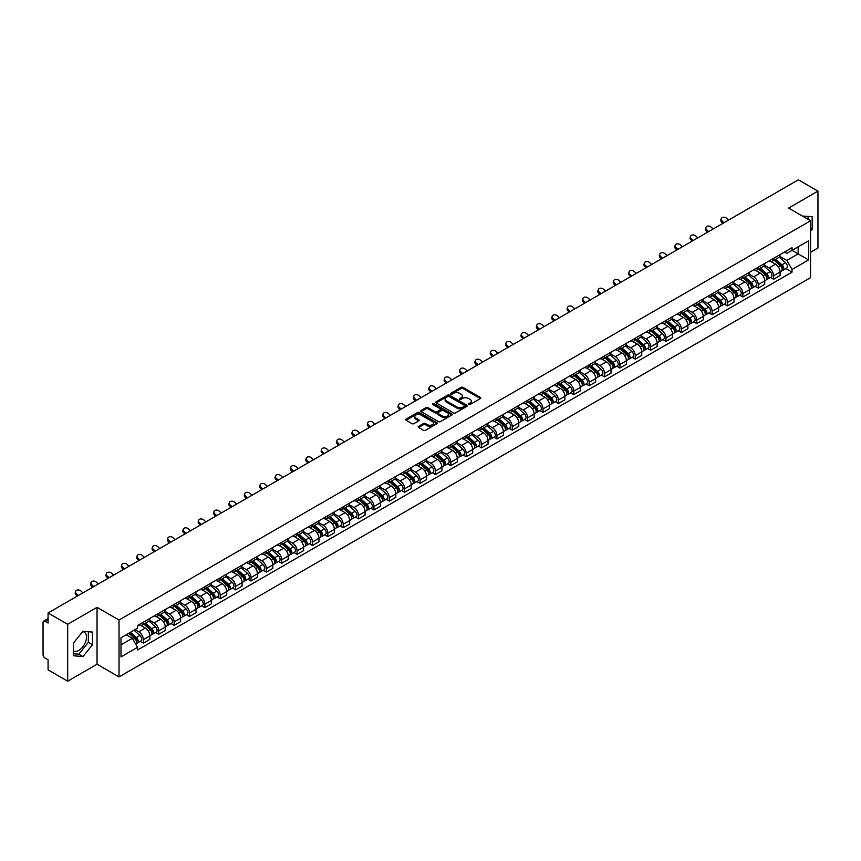 <?xml version="1.0" encoding="UTF-8"?>
<svg xmlns="http://www.w3.org/2000/svg" width="861" height="861" viewBox="0 0 861 861"><rect width="100%" height="100%" fill="white"/><g stroke="black" fill="none" stroke-linecap="round" stroke-linejoin="round"><path stroke-width="1.29" d="M468.761 404.487A0.958 0.549 0 0 0 470.117 404.487L480.395 398.557A1.367 0.786 0 0 0 480.793 397.997A1.367 0.786 0 0 0 480.395 397.438L462.981 387.385A1.367 0.786 0 0 0 461.044 387.385L450.766 393.316A0.958 0.549 0 0 0 452.122 394.101L453.456 393.337A4.38 2.529 0 0 1 459.645 393.337L461.098 394.177A4.38 2.529 0 0 1 462.379 395.963A4.38 2.529 0 0 1 461.098 397.75L459.763 398.514A0.958 0.549 0 0 0 461.119 399.3L462.454 398.525A4.38 2.529 0 0 1 468.642 398.525L470.095 399.364A4.38 2.529 0 0 1 471.376 401.151A4.38 2.529 0 0 1 470.095 402.937L468.761 403.712A0.958 0.549 0 0 0 468.761 404.487L468.761 403.712M802.484 216.111A10.87 6.275 -60 0 1 803.97 216.595A10.87 6.275 -60 0 1 805.132 217.639M82.645 631.63A10.87 6.275 -60 0 1 84.249 632.125A10.87 6.275 -60 0 1 85.917 640.832A10.87 6.275 -60 0 1 78.814 650.41A10.87 6.275 -60 0 1 73.454 650.981M418.586 426.367A1.367 0.786 0 0 0 418.188 426.927A1.367 0.786 0 0 0 418.586 427.486L423.472 430.306A1.367 0.786 0 0 0 425.409 430.306L436.818 423.709A1.367 0.786 0 0 0 437.216 423.149A1.367 0.786 0 0 0 436.818 422.6L419.404 412.548A1.367 0.786 0 0 0 417.477 412.548L406.058 419.135A1.367 0.786 0 0 0 405.66 419.694A1.367 0.786 0 0 0 406.058 420.254L411.956 423.655A1.367 0.786 0 0 0 413.893 423.655L418.78 420.835A1.367 0.786 0 0 0 419.178 420.276A1.367 0.786 0 0 0 418.78 419.716L415.852 418.026A3.659 2.109 0 0 1 414.787 416.541A3.659 2.109 0 0 1 417.036 414.582A3.659 2.109 0 0 1 421.029 415.045L432.491 421.664A3.659 2.109 0 0 1 433.557 423.149A3.659 2.109 0 0 1 431.307 425.108A3.659 2.109 0 0 1 427.314 424.645L425.409 423.547A1.367 0.786 0 0 0 423.472 423.547L418.586 426.367L418.586 427.486L423.472 424.677L423.472 423.547M119.022 620.028L97.045 607.339L67.685 624.3L48.076 612.978L798.341 179.809L817.95 191.131L788.59 208.082L810.556 220.771L119.022 620.028L119.022 676.918L810.556 277.662L810.556 220.771M453.553 412.936A1.367 0.786 0 0 0 455.491 412.936L466.899 406.349A1.367 0.786 0 0 0 467.297 405.789A1.367 0.786 0 0 0 466.899 405.23L449.485 395.177A1.367 0.786 0 0 0 447.559 395.177L436.14 401.764A1.367 0.786 0 0 0 435.741 402.324A1.367 0.786 0 0 0 436.14 402.883L453.553 412.936M433.191 404.692A0.958 0.549 0 0 1 434.159 404.831L451.842 415.034L440.445 421.621A1.367 0.786 0 0 1 438.507 421.621L421.104 411.569L421.104 410.449A1.367 0.786 0 0 0 420.695 411.009A1.367 0.786 0 0 0 421.104 411.569M421.104 410.449L425.991 407.63A1.367 0.786 0 0 1 427.917 407.63L434.977 411.709A1.367 0.786 0 0 0 436.914 411.709L440.154 409.836A1.367 0.786 0 0 0 440.552 409.276A1.367 0.786 0 0 0 440.154 408.717L432.803 404.476A0.958 0.549 0 0 1 434.159 403.691L451.864 413.915A1.367 0.786 0 0 1 452.262 414.475A1.367 0.786 0 0 1 451.864 415.034L451.864 413.915M67.685 624.3L67.685 681.191L48.076 669.869L48.076 659.795L45.02 658.03A2.787 1.614 -120 0 1 43.05 654.618L43.05 622.417A2.787 1.614 -120 0 1 43.631 621.147L48.076 618.575M810.556 252.295L817.95 248.022L817.95 191.131M67.685 681.191L97.045 664.229L119.022 676.918M48.076 612.978L48.076 623.041L45.02 621.276A2.787 1.614 -120 0 0 43.631 621.147M773.608 258.322A6.414 3.702 60 0 1 772.285 261.195L778.785 257.45A6.414 3.702 -120 0 0 780.109 254.565M764.374 265.22L769.077 267.932A6.414 3.702 60 0 1 773.608 275.789L780.109 272.033A6.414 3.702 -120 0 0 775.578 264.176L770.929 261.496M780.109 272.033L780.109 275.498L773.608 279.255L770.487 277.457M772.285 261.195A6.414 3.702 60 0 1 769.121 260.915M773.608 275.789L773.608 279.255M758.24 267.201A6.414 3.702 60 0 1 756.905 270.074L763.416 266.318A6.414 3.702 -120 0 0 764.74 263.444M755.119 286.336L758.24 288.134L764.74 284.378L764.74 280.912A6.414 3.702 -120 0 0 760.209 273.055L755.549 270.365M756.905 270.074A6.414 3.702 60 0 1 753.752 269.784M749.005 274.099L753.709 276.811A6.414 3.702 60 0 1 758.24 284.657L758.24 288.134M742.86 276.069A6.414 3.702 60 0 1 741.536 278.953L748.037 275.197A6.414 3.702 -120 0 0 749.371 272.313M739.75 295.205L742.86 297.013L749.371 293.257L749.371 289.78A6.414 3.702 -120 0 0 744.84 281.934L740.18 279.244M741.536 278.953A6.414 3.702 60 0 1 738.383 278.663M733.637 282.978L738.329 285.691A6.414 3.702 60 0 1 742.86 293.536L742.86 297.013M727.491 284.948A6.414 3.702 60 0 1 726.167 287.822L732.668 284.065A6.414 3.702 -120 0 0 733.992 281.192M724.37 304.084L727.491 305.881L733.992 302.125L733.992 298.659A6.414 3.702 -120 0 0 729.461 290.803L724.811 288.123M726.167 287.822A6.414 3.702 60 0 1 723.014 287.531M718.268 291.847L722.96 294.559A6.414 3.702 60 0 1 727.491 302.415L727.491 305.881M712.122 293.816A6.414 3.702 60 0 1 710.788 296.701L717.299 292.944A6.414 3.702 -120 0 0 718.623 290.071M709.001 312.952L712.122 314.76L718.623 311.004L718.623 307.528A6.414 3.702 -120 0 0 714.092 299.682L709.432 296.991M710.788 296.701A6.414 3.702 60 0 1 707.634 296.41M702.888 300.726L707.591 303.438A6.414 3.702 60 0 1 712.122 311.284L712.122 314.76M696.753 302.695A6.414 3.702 60 0 1 695.419 305.569L701.919 301.824A6.414 3.702 -120 0 0 703.254 298.939M693.632 321.831L696.753 323.628L703.254 319.872L703.254 316.407A6.414 3.702 -120 0 0 698.723 308.561L694.063 305.87M695.419 305.569A6.414 3.702 60 0 1 692.266 305.289M687.519 309.594L692.212 312.306A6.414 3.702 60 0 1 696.753 320.163L696.753 323.628M681.374 311.574A6.414 3.702 60 0 1 680.05 314.448L686.551 310.692A6.414 3.702 -120 0 0 687.885 307.818M678.264 330.71L681.374 332.507L687.885 328.751L687.885 325.286A6.414 3.702 -120 0 0 683.343 317.429L678.694 314.739M680.05 314.448A6.414 3.702 60 0 1 676.897 314.157M672.15 318.473L676.843 321.185A6.414 3.702 60 0 1 681.374 329.031L681.374 332.507M666.005 320.443A6.414 3.702 60 0 1 664.681 323.327L671.182 319.571A6.414 3.702 -120 0 0 672.506 316.687M662.884 339.578L666.005 341.386L672.506 337.63L672.506 334.154A6.414 3.702 -120 0 0 667.975 326.308L663.325 323.618M664.681 323.327A6.414 3.702 60 0 1 661.517 323.036M656.771 327.352L661.474 330.064A6.414 3.702 60 0 1 666.005 337.91L666.005 341.386M650.636 329.322A6.414 3.702 60 0 1 649.302 332.195L655.813 328.439A6.414 3.702 -120 0 0 657.137 325.566M647.515 348.457L650.636 350.255L657.137 346.499L657.137 343.033A6.414 3.702 -120 0 0 652.606 335.177L647.946 332.497M649.302 332.195A6.414 3.702 60 0 1 646.148 331.905M641.402 336.22L646.105 338.933A6.414 3.702 60 0 1 650.636 346.789L650.636 350.255M635.257 338.201A6.414 3.702 60 0 1 633.933 341.074L640.433 337.318A6.414 3.702 -120 0 0 641.768 334.445M632.146 357.337L635.257 359.134L641.768 355.378L641.768 351.901A6.414 3.702 -120 0 0 637.237 344.056L632.577 341.365M633.933 341.074A6.414 3.702 60 0 1 630.779 340.784M626.033 345.1L630.726 347.812A6.414 3.702 60 0 1 635.257 355.658L635.257 359.134M619.888 347.069A6.414 3.702 60 0 1 618.564 349.943L625.064 346.197A6.414 3.702 -120 0 0 626.388 343.313M616.767 366.205L619.888 368.002L626.388 364.257L626.388 360.781A6.414 3.702 -120 0 0 621.857 352.935L617.208 350.244M618.564 349.943A6.414 3.702 60 0 1 615.411 349.663M610.664 353.968L615.357 356.68A6.414 3.702 60 0 1 619.888 364.537L619.888 368.002M604.519 355.948A6.414 3.702 60 0 1 603.195 358.822L609.696 355.066A6.414 3.702 -120 0 0 611.019 352.192M601.398 375.084L604.519 376.881L611.019 373.125L611.019 369.66A6.414 3.702 -120 0 0 606.488 361.803L601.828 359.112M603.195 358.822A6.414 3.702 60 0 1 600.031 358.531M595.285 362.847L599.988 365.559A6.414 3.702 60 0 1 604.519 373.416L604.519 376.881M589.15 364.816A6.414 3.702 60 0 1 587.815 367.701L594.327 363.945A6.414 3.702 -120 0 0 595.651 361.06M586.029 383.952L589.15 385.76L595.651 382.004L595.651 378.528A6.414 3.702 -120 0 0 591.12 370.682L586.459 367.991M587.815 367.701A6.414 3.702 60 0 1 584.662 367.41M579.916 371.726L584.608 374.438A6.414 3.702 60 0 1 589.15 382.284L589.15 385.76M573.77 373.696A6.414 3.702 60 0 1 572.447 376.569L578.947 372.813A6.414 3.702 -120 0 0 580.282 369.939M570.66 392.831L573.77 394.629L580.282 390.872L580.282 387.407A6.414 3.702 -120 0 0 575.74 379.55L571.091 376.87M572.447 376.569A6.414 3.702 60 0 1 569.293 376.279M564.547 380.594L569.239 383.306A6.414 3.702 60 0 1 573.77 391.163L573.77 394.629M558.402 382.575A6.414 3.702 60 0 1 557.078 385.448L563.578 381.692A6.414 3.702 -120 0 0 564.902 378.818M555.28 401.71L558.402 403.508L564.902 399.752L564.902 396.286A6.414 3.702 -120 0 0 560.371 388.429L555.722 385.739M557.078 385.448A6.414 3.702 60 0 1 553.914 385.158M549.167 389.473L553.871 392.185A6.414 3.702 60 0 1 558.402 400.031L558.402 403.508M543.033 391.443A6.414 3.702 60 0 1 541.698 394.327L548.209 390.571A6.414 3.702 -120 0 0 549.533 387.687M539.912 410.579L543.033 412.376L549.533 408.631L549.533 405.154A6.414 3.702 -120 0 0 545.002 397.308L540.342 394.618M541.698 394.327A6.414 3.702 60 0 1 538.545 394.037M533.798 398.352L538.502 401.065A6.414 3.702 60 0 1 543.033 408.91L543.033 412.376M527.653 400.322A6.414 3.702 60 0 1 526.329 403.196L532.83 399.439A6.414 3.702 -120 0 0 534.164 396.566M524.543 419.458L527.653 421.255L534.164 417.499L534.164 414.033A6.414 3.702 -120 0 0 529.633 406.177L524.973 403.497M526.329 403.196A6.414 3.702 60 0 1 523.176 402.905M518.43 407.221L523.122 409.933A6.414 3.702 60 0 1 527.653 417.789L527.653 421.255M512.284 409.19A6.414 3.702 60 0 1 510.96 412.075L517.461 408.318A6.414 3.702 -120 0 0 518.785 405.445M509.163 428.326L512.284 430.134L518.785 426.378L518.785 422.902A6.414 3.702 -120 0 0 514.254 415.056L509.604 412.365M510.96 412.075A6.414 3.702 60 0 1 507.807 411.784M503.061 416.1L507.753 418.812A6.414 3.702 60 0 1 512.284 426.658L512.284 430.134M496.915 418.069A6.414 3.702 60 0 1 495.592 420.943L502.092 417.198A6.414 3.702 -120 0 0 503.416 414.313M493.794 437.205L496.915 439.002L503.416 435.246L503.416 431.781A6.414 3.702 -120 0 0 498.885 423.924L494.236 421.244M495.592 420.943A6.414 3.702 60 0 1 492.427 420.663M487.681 424.968L492.384 427.68A6.414 3.702 60 0 1 496.915 435.537L496.915 439.002M481.547 426.948A6.414 3.702 60 0 1 480.212 429.822L486.723 426.066A6.414 3.702 -120 0 0 488.047 423.192M478.425 446.084L481.547 447.881L488.047 444.125L488.047 440.66A6.414 3.702 -120 0 0 483.516 432.803L478.856 430.113M480.212 429.822A6.414 3.702 60 0 1 477.059 429.531M472.312 433.847L477.005 436.559A6.414 3.702 60 0 1 481.547 444.405L481.547 447.881M466.167 435.817A6.414 3.702 60 0 1 464.843 438.701L471.344 434.945A6.414 3.702 -120 0 0 472.678 432.061M463.057 454.952L466.167 456.75L472.678 453.004L472.678 449.528A6.414 3.702 -120 0 0 468.136 441.682L463.487 438.992M464.843 438.701A6.414 3.702 60 0 1 461.69 438.41M456.943 442.726L461.636 445.438A6.414 3.702 60 0 1 466.167 453.284L466.167 456.75M450.798 444.696A6.414 3.702 60 0 1 449.474 447.569L455.975 443.813A6.414 3.702 -120 0 0 457.299 440.94M447.677 463.831L450.798 465.629L457.299 461.873L457.299 458.407A6.414 3.702 -120 0 0 452.768 450.551L448.118 447.871M449.474 447.569A6.414 3.702 60 0 1 446.31 447.279M441.564 451.594L446.267 454.307A6.414 3.702 60 0 1 450.798 462.163L450.798 465.629M435.429 453.564A6.414 3.702 60 0 1 434.095 456.448L440.606 452.692A6.414 3.702 -120 0 0 441.93 449.819M432.308 472.7L435.429 474.508L441.93 470.752L441.93 467.275A6.414 3.702 -120 0 0 437.399 459.43L432.739 456.739M434.095 456.448A6.414 3.702 60 0 1 430.941 456.158M426.195 460.474L430.898 463.186A6.414 3.702 60 0 1 435.429 471.032L435.429 474.508M420.05 462.443A6.414 3.702 60 0 1 418.726 465.317L425.226 461.571A6.414 3.702 -120 0 0 426.561 458.687M416.939 481.579L420.06 483.376L426.561 479.62L426.561 476.155A6.414 3.702 -120 0 0 422.03 468.309L417.37 465.618M418.726 465.317A6.414 3.702 60 0 1 415.572 465.037M410.826 469.342L415.519 472.054A6.414 3.702 60 0 1 420.06 479.911L420.06 483.376M404.681 471.322A6.414 3.702 60 0 1 403.357 474.196L409.858 470.44A6.414 3.702 -120 0 0 411.181 467.566M401.56 490.458L404.681 492.255L411.181 488.499L411.181 485.034A6.414 3.702 -120 0 0 406.65 477.177L402.001 474.486M403.357 474.196A6.414 3.702 60 0 1 400.204 473.905M395.457 478.221L400.15 480.933A6.414 3.702 60 0 1 404.681 488.779L404.681 492.255M389.312 480.19A6.414 3.702 60 0 1 387.988 483.075L394.489 479.319A6.414 3.702 -120 0 0 395.812 476.434M386.191 499.326L389.312 501.134L395.812 497.378L395.812 493.902A6.414 3.702 -120 0 0 391.281 486.056L386.632 483.365M387.988 483.075A6.414 3.702 60 0 1 384.824 482.784M380.078 487.1L384.781 489.812A6.414 3.702 60 0 1 389.312 497.658L389.312 501.134M373.943 489.07A6.414 3.702 60 0 1 372.609 491.943L379.12 488.187A6.414 3.702 -120 0 0 380.444 485.313M370.822 508.205L373.943 510.003L380.444 506.246L380.444 502.781A6.414 3.702 -120 0 0 375.913 494.924L371.252 492.244M372.609 491.943A6.414 3.702 60 0 1 369.455 491.653M364.709 495.968L369.401 498.68A6.414 3.702 60 0 1 373.943 506.537L373.943 510.003M358.563 497.949A6.414 3.702 60 0 1 357.24 500.822L363.74 497.066A6.414 3.702 -120 0 0 365.075 494.192M355.453 517.074L358.563 518.882L365.075 515.126L365.075 511.649A6.414 3.702 -120 0 0 360.533 503.803L355.884 501.113M357.24 500.822A6.414 3.702 60 0 1 354.086 500.532M349.34 504.847L354.032 507.56A6.414 3.702 60 0 1 358.563 515.405L358.563 518.882M343.195 506.817A6.414 3.702 60 0 1 341.871 509.69L348.371 505.945A6.414 3.702 -120 0 0 349.695 503.061M340.073 525.953L343.195 527.75L349.695 523.994L349.695 520.528A6.414 3.702 -120 0 0 345.164 512.682L340.515 509.992M341.871 509.69A6.414 3.702 60 0 1 338.717 509.411M333.971 513.716L338.664 516.428A6.414 3.702 60 0 1 343.195 524.284L343.195 527.75M327.826 515.696A6.414 3.702 60 0 1 326.491 518.57L333.003 514.813A6.414 3.702 -120 0 0 334.326 511.94M324.705 534.832L327.826 536.629L334.326 532.873L334.326 529.407A6.414 3.702 -120 0 0 329.795 521.551L325.135 518.86M326.491 518.57A6.414 3.702 60 0 1 323.338 518.279M318.592 522.595L323.295 525.307A6.414 3.702 60 0 1 327.826 533.163L327.826 536.629M312.457 524.564A6.414 3.702 60 0 1 311.122 527.449L317.623 523.692A6.414 3.702 -120 0 0 318.957 520.808M309.336 543.7L312.457 545.508L318.957 541.752L318.957 538.276A6.414 3.702 -120 0 0 314.426 530.43L309.766 527.739M311.122 527.449A6.414 3.702 60 0 1 307.969 527.158M303.223 531.474L307.915 534.186A6.414 3.702 60 0 1 312.457 542.032L312.457 545.508M297.077 533.443A6.414 3.702 60 0 1 295.753 536.317L302.254 532.561A6.414 3.702 -120 0 0 303.589 529.687M293.967 552.579L297.077 554.376L303.589 550.62L303.589 547.155A6.414 3.702 -120 0 0 299.047 539.298L294.397 536.618M295.753 536.317A6.414 3.702 60 0 1 292.6 536.026M287.854 540.342L292.546 543.054A6.414 3.702 60 0 1 297.077 550.911L297.077 554.376M281.708 542.322A6.414 3.702 60 0 1 280.385 545.196L286.885 541.44A6.414 3.702 -120 0 0 288.209 538.566M278.587 561.458L281.708 563.255L288.209 559.499L288.209 556.023A6.414 3.702 -120 0 0 283.678 548.177L279.029 545.487M280.385 545.196A6.414 3.702 60 0 1 277.22 544.905M272.474 549.221L277.177 551.933A6.414 3.702 60 0 1 281.708 559.779L281.708 563.255M266.34 551.191A6.414 3.702 60 0 1 265.005 554.075L271.516 550.319A6.414 3.702 -120 0 0 272.84 547.435M263.218 570.326L266.34 572.124L272.84 568.378L272.84 564.902A6.414 3.702 -120 0 0 268.309 557.056L263.649 554.366M265.005 554.075A6.414 3.702 60 0 1 261.852 553.784M257.105 558.1L261.809 560.812A6.414 3.702 60 0 1 266.34 568.658L266.34 572.124M250.96 560.07A6.414 3.702 60 0 1 249.636 562.943L256.137 559.187A6.414 3.702 -120 0 0 257.471 556.314M247.85 579.205L250.96 581.003L257.471 577.247L257.471 573.781A6.414 3.702 -120 0 0 252.94 565.925L248.28 563.245M249.636 562.943A6.414 3.702 60 0 1 246.483 562.653M241.737 566.968L246.429 569.681A6.414 3.702 60 0 1 250.96 577.537L250.96 581.003M235.591 568.938A6.414 3.702 60 0 1 234.267 571.822L240.768 568.066A6.414 3.702 -120 0 0 242.092 565.193M232.47 588.074L235.591 589.882L242.092 586.126L242.092 582.649A6.414 3.702 -120 0 0 237.561 574.804L232.911 572.113M234.267 571.822A6.414 3.702 60 0 1 231.114 571.532M226.368 575.848L231.06 578.56A6.414 3.702 60 0 1 235.591 586.406L235.591 589.882M220.222 577.817A6.414 3.702 60 0 1 218.888 580.691L225.399 576.935A6.414 3.702 -120 0 0 226.723 574.061M217.101 596.953L220.222 598.75L226.723 594.994L226.723 591.529A6.414 3.702 -120 0 0 222.192 583.672L217.532 580.992M218.888 580.691A6.414 3.702 60 0 1 215.734 580.4M210.988 584.716L215.691 587.428A6.414 3.702 60 0 1 220.222 595.285L220.222 598.75M204.853 586.696A6.414 3.702 60 0 1 203.519 589.57L210.019 585.814A6.414 3.702 -120 0 0 211.354 582.94M201.732 605.832L204.853 607.629L211.354 603.873L211.354 600.408A6.414 3.702 -120 0 0 206.823 592.551L202.163 589.86M203.519 589.57A6.414 3.702 60 0 1 200.365 589.279M195.619 593.595L200.312 596.307A6.414 3.702 60 0 1 204.853 604.153L204.853 607.629M189.474 595.564A6.414 3.702 60 0 1 188.15 598.449L194.651 594.693A6.414 3.702 -120 0 0 195.985 591.808M186.363 614.7L189.474 616.498L195.985 612.752L195.985 609.276A6.414 3.702 -120 0 0 191.443 601.43L186.794 598.739M188.15 598.449A6.414 3.702 60 0 1 184.997 598.158M180.25 602.474L184.943 605.186A6.414 3.702 60 0 1 189.474 613.032L189.474 616.498M174.105 604.444A6.414 3.702 60 0 1 172.781 607.317L179.282 603.561A6.414 3.702 -120 0 0 180.606 600.687M170.984 623.579L174.105 625.377L180.606 621.62L180.606 618.155A6.414 3.702 -120 0 0 176.074 610.298L171.425 607.618M172.781 607.317A6.414 3.702 60 0 1 169.617 607.027M164.871 611.342L169.574 614.054A6.414 3.702 60 0 1 174.105 621.911L174.105 625.377M158.736 613.312A6.414 3.702 60 0 1 157.402 616.196L163.913 612.44A6.414 3.702 -120 0 0 165.237 609.566M155.615 632.448L158.736 634.256L165.237 630.5L165.237 627.023A6.414 3.702 -120 0 0 160.706 619.177L156.045 616.487M157.402 616.196A6.414 3.702 60 0 1 154.248 615.906M149.502 620.221L154.205 622.933A6.414 3.702 60 0 1 158.736 630.779L158.736 634.256M143.356 622.191A6.414 3.702 60 0 1 142.033 625.064L148.533 621.319A6.414 3.702 -120 0 0 149.868 618.435M140.246 641.327L143.356 643.124L149.868 639.368L149.868 635.902A6.414 3.702 -120 0 0 145.337 628.056L140.677 625.366M142.033 625.064A6.414 3.702 60 0 1 138.879 624.785M135.08 629.649L138.825 631.802A6.414 3.702 60 0 1 143.356 639.658L143.356 643.124M784.5 252.036L786.814 253.371L808.587 240.8L798.147 246.827L798.147 253.887L786.814 260.431L779.754 256.352M120.992 644.835L132.325 638.292L137.545 647.332L120.992 656.9L120.992 637.775L137.545 628.218L137.545 625.549L792.034 247.688L792.034 250.357L808.587 259.914L792.034 269.471L786.814 260.431M808.587 240.8L808.587 259.914M137.545 647.332L137.545 650.012L792.034 272.151L792.034 269.471M810.556 231.265L812.181 229.252L812.181 216.574L802.398 216.068M97.045 607.339L97.045 664.229M73.454 655.748L82.957 656.599L92.471 644.771L92.471 632.092L82.957 631.242L73.454 643.07L73.454 655.748M132.325 638.292L126.212 634.761M785.867 268.578L792.034 272.151M808.048 219.318L808.048 216.197M810.556 228.305L812.181 229.252M73.454 653.736L78.814 654.209L88.328 642.381L88.328 631.726M78.814 654.209L82.957 656.599M88.328 642.381L92.471 644.771M469.148 404.627L470.095 404.078A4.38 2.529 0 0 0 471.376 402.291L471.376 401.151M462.379 395.963L462.379 397.093A4.38 2.529 0 0 1 461.098 398.88L460.151 399.429M480.373 398.568L462.981 388.526A1.367 0.786 0 0 0 461.044 388.526L451.153 394.241M466.899 405.23L466.899 406.349L449.485 396.318A1.367 0.786 0 0 0 447.559 396.318L436.161 402.894L436.14 401.764M464.477 406.177A0.958 0.549 0 0 0 464.477 405.391L449.194 396.577A0.958 0.549 0 0 0 447.849 396.577L446.439 397.384A4.38 2.529 0 0 0 445.159 399.17A4.38 2.529 0 0 0 446.439 400.957L456.89 406.984A4.38 2.529 0 0 0 463.078 406.984L464.477 406.177L464.477 407.318A0.958 0.549 0 0 0 464.477 406.532M445.159 399.17L445.159 400.311A4.38 2.529 0 0 0 446.439 402.098L446.439 400.957M464.477 407.318L463.078 408.125A4.38 2.529 0 0 1 456.89 408.125L446.439 402.098M421.115 411.58L425.991 408.771L425.991 407.63M440.552 409.276L440.552 410.417A1.367 0.786 0 0 1 440.154 410.977L436.914 412.849A1.367 0.786 0 0 1 434.977 412.849L427.917 408.771A1.367 0.786 0 0 0 425.991 408.771M442.306 415.938A3.659 2.109 0 0 0 446.299 416.39A3.659 2.109 0 0 0 448.549 414.442A3.659 2.109 0 0 0 447.483 412.946L443.447 410.622A1.367 0.786 0 0 0 441.51 410.622L438.271 412.484A1.367 0.786 0 0 0 437.872 413.043A1.367 0.786 0 0 0 438.271 413.603L442.306 415.938L442.306 417.079A3.659 2.109 0 0 0 446.299 417.531A3.659 2.109 0 0 0 448.549 415.583L448.549 414.442M437.872 413.043L437.872 414.184A1.367 0.786 0 0 0 438.271 414.744L438.271 413.603M442.306 417.079L438.271 414.744M433.557 423.149L433.557 424.29A3.659 2.109 0 0 1 431.307 426.238A3.659 2.109 0 0 1 427.314 425.786L425.409 424.677A1.367 0.786 0 0 0 423.472 424.677M414.787 416.541L414.787 417.671A3.659 2.109 0 0 0 415.852 419.167L415.852 418.026M418.758 420.846L415.852 419.167M436.818 422.6L436.818 423.709L419.404 413.678A1.367 0.786 0 0 0 417.477 413.678L406.08 420.265L406.058 419.135M774.05 260.173L780.314 265.769A3.487 2.013 60 0 1 781.411 271.15L780.109 271.904M774.222 260.323L777.171 262.024M774.685 259.807L781.659 266.027A1.668 0.969 60 0 1 782.175 268.621A1.668 0.969 60 0 1 782.025 268.675M775.729 259.204L781.992 264.801A3.487 2.013 60 0 1 783.09 270.182A3.487 2.013 60 0 1 782.036 270.3M779.216 257.116L785.544 262.756A3.487 2.013 60 0 1 786.631 268.137L783.09 270.182M728.524 220.115L726.587 218.296A3.207 2.314 17.7 0 0 723.498 217.198A3.207 2.314 17.7 0 0 721.27 218.629A3.207 2.314 17.7 0 0 722.056 220.922L721.679 222.106A3.207 2.314 -162.3 0 1 720.883 219.824L721.27 218.629M723.993 222.73L722.056 220.922M721.679 222.106L722.971 223.322M758.681 269.052L764.945 274.637A3.487 2.013 60 0 1 766.042 280.029L764.74 280.783M758.842 269.202L761.791 270.903M759.316 268.686L766.279 274.907A1.668 0.969 60 0 1 766.807 277.49A1.668 0.969 60 0 1 766.656 277.554M760.36 268.083L766.624 273.669A3.487 2.013 60 0 1 767.711 279.061A3.487 2.013 60 0 1 766.656 279.168M763.847 265.984L770.164 271.624A3.487 2.013 60 0 1 771.262 277.016L767.711 279.061M743.312 277.931L749.576 283.517A3.487 2.013 60 0 1 750.663 288.898L749.371 289.651M743.473 278.071L746.422 279.771M743.936 277.565L750.91 283.786A1.668 0.969 60 0 1 751.438 286.369A1.668 0.969 60 0 1 751.287 286.422M744.98 276.962L751.244 282.548A3.487 2.013 60 0 1 752.342 287.94A3.487 2.013 60 0 1 751.287 288.048M748.478 274.863L754.796 280.503A3.487 2.013 60 0 1 755.893 285.884L752.342 287.94M713.156 228.994L711.218 227.175A3.207 2.314 17.7 0 0 708.119 226.077A3.207 2.314 17.7 0 0 705.902 227.508A3.207 2.314 17.7 0 0 706.687 229.79L706.3 230.985A3.207 2.314 -162.3 0 1 705.514 228.703L705.902 227.508M708.625 231.609L706.687 229.79M706.3 230.985L707.602 232.201M697.787 237.873L695.849 236.054A3.207 2.314 17.7 0 0 692.75 234.956A3.207 2.314 17.7 0 0 690.522 236.388A3.207 2.314 17.7 0 0 691.308 238.669L690.931 239.864A3.207 2.314 -162.3 0 1 690.145 237.571L690.522 236.388M693.256 240.488L691.308 238.669M690.931 239.864L692.233 241.08M727.932 286.799L734.196 292.385A3.487 2.013 60 0 1 735.294 297.777L733.992 298.53M728.105 286.95L731.054 288.65M728.567 286.433L735.542 292.654A1.668 0.969 60 0 1 736.069 295.237A1.668 0.969 60 0 1 735.907 295.301M729.611 285.83L735.875 291.427A3.487 2.013 60 0 1 736.973 296.808A3.487 2.013 60 0 1 735.918 296.927M733.109 283.732L739.427 289.371A3.487 2.013 60 0 1 740.514 294.763L736.973 296.808M712.564 295.678L718.827 301.264A3.487 2.013 60 0 1 719.925 306.656L718.623 307.399M712.736 295.829L715.685 297.529M713.199 295.312L720.162 301.533A1.668 0.969 60 0 1 720.689 304.116A1.668 0.969 60 0 1 720.539 304.181M714.243 294.71L720.506 300.295A3.487 2.013 60 0 1 721.593 305.687A3.487 2.013 60 0 1 720.549 305.795M717.73 292.611L724.047 298.25A3.487 2.013 60 0 1 725.145 303.632L721.593 305.687M697.195 304.546L703.459 310.143A3.487 2.013 60 0 1 704.546 315.524L703.254 316.278M697.356 304.697L700.305 306.398M697.83 304.181L704.793 310.401A1.668 0.969 60 0 1 705.32 312.995A1.668 0.969 60 0 1 705.17 313.049M698.874 303.589L705.137 309.174A3.487 2.013 60 0 1 706.224 314.556A3.487 2.013 60 0 1 705.17 314.674M702.361 301.49L708.678 307.129A3.487 2.013 60 0 1 709.776 312.511L706.224 314.556M682.418 246.741L680.47 244.922A3.207 2.314 17.7 0 0 677.381 243.824A3.207 2.314 17.7 0 0 675.153 245.256A3.207 2.314 17.7 0 0 675.939 247.537L675.562 248.732A3.207 2.314 -162.3 0 1 674.776 246.45L675.153 245.256M677.876 249.356L675.939 247.537M675.562 248.732L676.854 249.948M667.038 255.62L665.101 253.801A3.207 2.314 17.7 0 0 662.001 252.703A3.207 2.314 17.7 0 0 659.784 254.135A3.207 2.314 17.7 0 0 660.57 256.417L660.183 257.611A3.207 2.314 -162.3 0 1 659.397 255.33L659.784 254.135M662.507 258.235L660.57 256.417M660.183 257.611L661.485 258.827M651.669 264.488L649.732 262.67A3.207 2.314 17.7 0 0 646.633 261.572A3.207 2.314 17.7 0 0 644.405 263.003A3.207 2.314 17.7 0 0 645.201 265.296L644.814 266.479A3.207 2.314 -162.3 0 1 644.028 264.198L644.405 263.003M647.138 267.114L645.201 265.296M644.814 266.479L646.116 267.696M681.826 313.426L688.09 319.011A3.487 2.013 60 0 1 689.177 324.403L687.874 325.157M681.987 313.576L684.936 315.277M682.45 313.06L689.424 319.28A1.668 0.969 60 0 1 689.952 321.863A1.668 0.969 60 0 1 689.801 321.928M683.494 312.457L689.758 318.043A3.487 2.013 60 0 1 690.856 323.435A3.487 2.013 60 0 1 689.801 323.542M686.992 310.358L693.309 315.998A3.487 2.013 60 0 1 694.396 321.39L690.856 323.435M636.301 273.368L634.353 271.549A3.207 2.314 17.7 0 0 631.264 270.451A3.207 2.314 17.7 0 0 629.036 271.882A3.207 2.314 17.7 0 0 629.822 274.164L629.445 275.359A3.207 2.314 -162.3 0 1 628.659 273.077L629.036 271.882M631.77 275.983L629.822 274.164M629.445 275.359L630.747 276.575M666.446 322.305L672.71 327.89A3.487 2.013 60 0 1 673.808 333.272L672.506 334.025M666.618 322.445L669.567 324.156M667.081 321.939L674.055 328.159A1.668 0.969 60 0 1 674.572 330.742A1.668 0.969 60 0 1 674.421 330.796M668.125 321.336L674.389 326.922A3.487 2.013 60 0 1 675.487 332.314A3.487 2.013 60 0 1 674.432 332.421M671.612 319.237L677.941 324.877A3.487 2.013 60 0 1 679.028 330.258L675.487 332.314M620.932 282.247L618.984 280.428A3.207 2.314 17.7 0 0 615.895 279.33A3.207 2.314 17.7 0 0 613.667 280.761A3.207 2.314 17.7 0 0 614.453 283.043L614.076 284.238A3.207 2.314 -162.3 0 1 613.28 281.945L613.667 280.761M616.39 284.862L614.453 283.043M614.076 284.238L615.367 285.454M651.077 331.173L657.341 336.769A3.487 2.013 60 0 1 658.439 342.151L657.137 342.904M651.239 331.324L654.188 333.024M651.712 330.807L658.676 337.028A1.668 0.969 60 0 1 659.203 339.611A1.668 0.969 60 0 1 659.052 339.675M652.756 330.204L659.02 335.801A3.487 2.013 60 0 1 660.107 341.182A3.487 2.013 60 0 1 659.063 341.3M656.243 328.116L662.561 333.745A3.487 2.013 60 0 1 663.659 339.137L660.107 341.182M605.552 291.115L603.615 289.296A3.207 2.314 17.7 0 0 600.515 288.198A3.207 2.314 17.7 0 0 598.298 289.63A3.207 2.314 17.7 0 0 599.084 291.911L598.696 293.106A3.207 2.314 -162.3 0 1 597.911 290.824L598.298 289.63M601.021 293.73L599.084 291.911M598.696 293.106L599.999 294.322M635.709 340.052L641.972 345.638A3.487 2.013 60 0 1 643.059 351.03L641.768 351.772M635.87 340.203L638.819 341.903M636.333 339.686L643.307 345.907A1.668 0.969 60 0 1 643.834 348.49A1.668 0.969 60 0 1 643.684 348.554M637.377 339.083L643.641 344.669A3.487 2.013 60 0 1 644.738 350.061A3.487 2.013 60 0 1 643.684 350.169M640.875 336.985L647.192 342.624A3.487 2.013 60 0 1 648.29 348.016L644.738 350.061M590.183 299.994L588.246 298.175A3.207 2.314 17.7 0 0 585.146 297.077A3.207 2.314 17.7 0 0 582.919 298.509A3.207 2.314 17.7 0 0 583.704 300.79L583.327 301.985A3.207 2.314 -162.3 0 1 582.542 299.703L582.919 298.509M585.652 302.609L583.704 300.79M583.327 301.985L584.63 303.201M620.329 348.92L626.593 354.517A3.487 2.013 60 0 1 627.691 359.898L626.388 360.651M620.501 349.071L623.45 350.771M620.964 348.565L627.938 354.775A1.668 0.969 60 0 1 628.465 357.369A1.668 0.969 60 0 1 628.304 357.423M622.008 347.962L628.272 353.548A3.487 2.013 60 0 1 629.369 358.929A3.487 2.013 60 0 1 628.315 359.048M625.506 345.864L631.823 351.503A3.487 2.013 60 0 1 632.91 356.885L629.369 358.929M574.814 308.862L572.866 307.043A3.207 2.314 17.7 0 0 569.778 305.956A3.207 2.314 17.7 0 0 567.55 307.377A3.207 2.314 17.7 0 0 568.335 309.669L567.959 310.853A3.207 2.314 -162.3 0 1 567.173 308.572L567.55 307.377M570.283 311.488L568.335 309.669M567.959 310.853L569.25 312.069M604.96 357.799L611.224 363.385A3.487 2.013 60 0 1 612.322 368.777L611.019 369.53M605.132 357.95L608.081 359.65M605.595 357.433L612.569 363.654A1.668 0.969 60 0 1 613.086 366.237A1.668 0.969 60 0 1 612.935 366.302M606.639 356.831L612.903 362.427A3.487 2.013 60 0 1 613.99 367.808A3.487 2.013 60 0 1 612.946 367.916M610.126 354.732L616.444 360.372A3.487 2.013 60 0 1 617.541 365.764L613.99 367.808M559.435 317.741L557.497 315.922A3.207 2.314 17.7 0 0 554.398 314.825A3.207 2.314 17.7 0 0 552.181 316.256A3.207 2.314 17.7 0 0 552.966 318.538L552.579 319.732A3.207 2.314 -162.3 0 1 551.793 317.451L552.181 316.256M554.904 320.357L552.966 318.538M552.579 319.732L553.881 320.949M589.591 366.678L595.855 372.264A3.487 2.013 60 0 1 596.953 377.656L595.651 378.399M589.753 366.818L592.702 368.53M590.226 366.312L597.19 372.533A1.668 0.969 60 0 1 597.717 375.116A1.668 0.969 60 0 1 597.566 375.181M591.27 365.71L597.534 371.295A3.487 2.013 60 0 1 598.621 376.688A3.487 2.013 60 0 1 597.566 376.795M594.757 363.611L601.075 369.251A3.487 2.013 60 0 1 602.173 374.632L598.621 376.688M544.066 326.62L542.129 324.801A3.207 2.314 17.7 0 0 539.029 323.704A3.207 2.314 17.7 0 0 536.801 325.135A3.207 2.314 17.7 0 0 537.598 327.417L537.21 328.611A3.207 2.314 -162.3 0 1 536.425 326.319L536.801 325.135M539.535 329.236L537.598 327.417M537.21 328.611L538.512 329.828M574.222 375.547L580.486 381.143A3.487 2.013 60 0 1 581.573 386.524L580.271 387.278M574.384 375.697L577.333 377.398M574.847 375.181L581.821 381.401A1.668 0.969 60 0 1 582.348 383.995A1.668 0.969 60 0 1 582.197 384.049M575.891 374.578L582.154 380.175A3.487 2.013 60 0 1 583.252 385.556A3.487 2.013 60 0 1 582.197 385.674M579.388 372.49L585.706 378.119A3.487 2.013 60 0 1 586.793 383.511L583.252 385.556M528.697 335.489L526.749 333.67A3.207 2.314 17.7 0 0 523.66 332.572A3.207 2.314 17.7 0 0 521.432 334.003A3.207 2.314 17.7 0 0 522.218 336.285L521.841 337.48A3.207 2.314 -162.3 0 1 521.056 335.198L521.432 334.003M524.166 338.104L522.218 336.285M521.841 337.48L523.144 338.696M558.843 384.426L565.107 390.011A3.487 2.013 60 0 1 566.204 395.403L564.902 396.146M559.015 384.576L561.964 386.277M559.478 384.06L566.452 390.281A1.668 0.969 60 0 1 566.968 392.864A1.668 0.969 60 0 1 566.818 392.928M560.522 383.457L566.786 389.043A3.487 2.013 60 0 1 567.883 394.435A3.487 2.013 60 0 1 566.829 394.542M564.009 381.358L570.337 386.998A3.487 2.013 60 0 1 571.424 392.39L567.883 394.435M513.328 344.368L511.38 342.549A3.207 2.314 17.7 0 0 508.291 341.451A3.207 2.314 17.7 0 0 506.064 342.882A3.207 2.314 17.7 0 0 506.849 345.164L506.472 346.359A3.207 2.314 -162.3 0 1 505.687 344.077L506.064 342.882M508.786 346.983L506.849 345.164M506.472 346.359L507.764 347.575M543.474 393.294L549.738 398.891A3.487 2.013 60 0 1 550.836 404.272L549.533 405.025M543.635 393.445L546.584 395.145M544.109 392.939L551.072 399.149A1.668 0.969 60 0 1 551.6 401.743A1.668 0.969 60 0 1 551.449 401.796M545.153 392.336L551.417 397.922A3.487 2.013 60 0 1 552.504 403.303A3.487 2.013 60 0 1 551.46 403.422M548.64 390.237L554.958 395.877A3.487 2.013 60 0 1 556.055 401.258L552.504 403.303M497.949 353.236L496.011 351.428A3.207 2.314 17.7 0 0 492.912 350.33A3.207 2.314 17.7 0 0 490.695 351.751A3.207 2.314 17.7 0 0 491.48 354.043L491.093 355.227A3.207 2.314 -162.3 0 1 490.307 352.945L490.695 351.751M493.418 355.862L491.48 354.043M491.093 355.227L492.395 356.454M528.105 402.173L534.369 407.759A3.487 2.013 60 0 1 535.456 413.151L534.164 413.904M528.267 402.324L531.215 404.024M528.729 401.807L535.703 408.028A1.668 0.969 60 0 1 536.231 410.611A1.668 0.969 60 0 1 536.08 410.675M529.773 401.204L536.037 406.801A3.487 2.013 60 0 1 537.135 412.182A3.487 2.013 60 0 1 536.08 412.301M533.271 399.106L539.589 404.745A3.487 2.013 60 0 1 540.686 410.137L537.135 412.182M482.58 362.115L480.642 360.296A3.207 2.314 17.7 0 0 477.543 359.198A3.207 2.314 17.7 0 0 475.315 360.63A3.207 2.314 17.7 0 0 476.101 362.911L475.724 364.106A3.207 2.314 -162.3 0 1 474.938 361.824L475.315 360.63M478.049 364.73L476.101 362.911M475.724 364.106L477.026 365.322M512.725 411.052L518.989 416.638A3.487 2.013 60 0 1 520.087 422.03L518.785 422.773M512.898 411.192L515.847 412.903M513.36 410.686L520.335 416.907A1.668 0.969 60 0 1 520.862 419.49A1.668 0.969 60 0 1 520.701 419.555M514.404 410.084L520.668 415.669A3.487 2.013 60 0 1 521.766 421.061A3.487 2.013 60 0 1 520.711 421.169M517.902 407.985L524.22 413.624A3.487 2.013 60 0 1 525.307 419.006L521.766 421.061M467.211 370.994L465.263 369.175A3.207 2.314 17.7 0 0 462.174 368.077A3.207 2.314 17.7 0 0 459.946 369.509A3.207 2.314 17.7 0 0 460.732 371.791L460.355 372.985A3.207 2.314 -162.3 0 1 459.57 370.693L459.946 369.509M462.68 373.609L460.732 371.791M460.355 372.985L461.647 374.201M497.357 419.92L503.62 425.517A3.487 2.013 60 0 1 504.718 430.898L503.416 431.652M497.529 420.071L500.478 421.772M497.992 419.555L504.966 425.775A1.668 0.969 60 0 1 505.482 428.369A1.668 0.969 60 0 1 505.332 428.423M499.036 418.952L505.299 424.548A3.487 2.013 60 0 1 506.386 429.93A3.487 2.013 60 0 1 505.342 430.048M502.523 416.864L508.84 422.493A3.487 2.013 60 0 1 509.938 427.885L506.386 429.93M451.831 379.862L449.894 378.044A3.207 2.314 17.7 0 0 446.794 376.946A3.207 2.314 17.7 0 0 444.577 378.377A3.207 2.314 17.7 0 0 445.363 380.659L444.986 381.853A3.207 2.314 -162.3 0 1 444.19 379.572L444.577 378.377M447.3 382.478L445.363 380.659M444.986 381.853L446.278 383.07M481.988 428.8L488.252 434.385A3.487 2.013 60 0 1 489.349 439.777L488.047 440.531M482.149 428.95L485.098 430.651M482.623 428.434L489.586 434.654A1.668 0.969 60 0 1 490.113 437.237A1.668 0.969 60 0 1 489.963 437.302M483.667 427.831L489.931 433.417A3.487 2.013 60 0 1 491.018 438.809A3.487 2.013 60 0 1 489.963 438.916M487.154 425.732L493.471 431.372A3.487 2.013 60 0 1 494.569 436.764L491.018 438.809M436.462 388.741L434.525 386.923A3.207 2.314 17.7 0 0 431.426 385.825A3.207 2.314 17.7 0 0 429.208 387.256A3.207 2.314 17.7 0 0 429.994 389.538L429.607 390.733A3.207 2.314 -162.3 0 1 428.821 388.451L429.208 387.256M431.931 391.357L429.994 389.538M429.607 390.733L430.909 391.949M466.619 437.679L472.883 443.264A3.487 2.013 60 0 1 473.97 448.646L472.667 449.399M466.78 437.818L469.729 439.519M467.243 437.313L474.217 443.533A1.668 0.969 60 0 1 474.745 446.116A1.668 0.969 60 0 1 474.594 446.17M468.287 436.71L474.551 442.296A3.487 2.013 60 0 1 475.649 447.688A3.487 2.013 60 0 1 474.594 447.795M471.785 434.611L478.103 440.251A3.487 2.013 60 0 1 479.2 445.632L475.649 447.688M421.094 397.621L419.146 395.802A3.207 2.314 17.7 0 0 416.057 394.704A3.207 2.314 17.7 0 0 413.829 396.135A3.207 2.314 17.7 0 0 414.615 398.417L414.238 399.612A3.207 2.314 -162.3 0 1 413.452 397.319L413.829 396.135M416.563 400.236L414.615 398.417M414.238 399.612L415.54 400.828M451.239 446.547L457.503 452.133A3.487 2.013 60 0 1 458.601 457.525L457.299 458.278M451.412 446.698L454.36 448.398M451.874 446.181L458.848 452.402A1.668 0.969 60 0 1 459.365 454.985A1.668 0.969 60 0 1 459.214 455.049M452.918 445.578L459.182 451.175A3.487 2.013 60 0 1 460.28 456.556A3.487 2.013 60 0 1 459.225 456.674M456.416 443.48L462.734 449.119A3.487 2.013 60 0 1 463.821 454.511L460.28 456.556M405.725 406.489L403.777 404.67A3.207 2.314 17.7 0 0 400.688 403.572A3.207 2.314 17.7 0 0 398.46 405.004A3.207 2.314 17.7 0 0 399.246 407.285L398.869 408.48A3.207 2.314 -162.3 0 1 398.083 406.198L398.46 405.004M401.183 409.104L399.246 407.285M398.869 408.48L400.161 409.696M435.87 455.426L442.134 461.012A3.487 2.013 60 0 1 443.232 466.404L441.93 467.146M436.032 455.577L438.981 457.277M436.505 455.06L443.469 461.281A1.668 0.969 60 0 1 443.996 463.864A1.668 0.969 60 0 1 443.845 463.928M437.549 454.457L443.813 460.043A3.487 2.013 60 0 1 444.9 465.435A3.487 2.013 60 0 1 443.856 465.543M441.036 452.359L447.354 457.998A3.487 2.013 60 0 1 448.452 463.379L444.9 465.435M390.345 415.368L388.408 413.549A3.207 2.314 17.7 0 0 385.308 412.451A3.207 2.314 17.7 0 0 383.091 413.883A3.207 2.314 17.7 0 0 383.877 416.164L383.489 417.359A3.207 2.314 -162.3 0 1 382.704 415.077L383.091 413.883M385.814 417.983L383.877 416.164M383.489 417.359L384.792 418.575M420.502 464.294L426.765 469.891A3.487 2.013 60 0 1 427.852 475.272L426.561 476.025M420.663 464.445L423.612 466.145M421.137 463.928L428.1 470.149A1.668 0.969 60 0 1 428.627 472.743A1.668 0.969 60 0 1 428.477 472.797M422.17 463.336L428.434 468.922A3.487 2.013 60 0 1 429.531 474.303A3.487 2.013 60 0 1 428.477 474.422M425.668 461.238L431.985 466.877A3.487 2.013 60 0 1 433.083 472.258L429.531 474.303M374.976 424.236L373.039 422.417A3.207 2.314 17.7 0 0 369.939 421.32A3.207 2.314 17.7 0 0 367.712 422.751A3.207 2.314 17.7 0 0 368.497 425.043L368.121 426.227A3.207 2.314 -162.3 0 1 367.335 423.946L367.712 422.751M370.445 426.862L368.497 425.043M368.121 426.227L369.423 427.443M405.133 473.173L411.397 478.759A3.487 2.013 60 0 1 412.484 484.151L411.181 484.904M405.294 473.324L408.243 475.024M405.757 472.807L412.731 479.028A1.668 0.969 60 0 1 413.258 481.611A1.668 0.969 60 0 1 413.097 481.676M406.801 472.205L413.065 477.79A3.487 2.013 60 0 1 414.163 483.182A3.487 2.013 60 0 1 413.108 483.29M410.299 470.106L416.616 475.746A3.487 2.013 60 0 1 417.703 481.138L414.163 483.182M359.607 433.115L357.659 431.296A3.207 2.314 17.7 0 0 354.571 430.199A3.207 2.314 17.7 0 0 352.343 431.63A3.207 2.314 17.7 0 0 353.128 433.912L352.752 435.106A3.207 2.314 -162.3 0 1 351.966 432.825L352.343 431.63M355.076 435.731L353.128 433.912M352.752 435.106L354.054 436.323M389.753 482.052L396.017 487.638A3.487 2.013 60 0 1 397.115 493.019L395.812 493.773M389.925 482.192L392.874 483.904M390.388 481.686L397.362 487.907A1.668 0.969 60 0 1 397.879 490.49A1.668 0.969 60 0 1 397.728 490.544M391.432 481.084L397.696 486.669A3.487 2.013 60 0 1 398.794 492.061A3.487 2.013 60 0 1 397.739 492.169M394.919 478.985L401.237 484.625A3.487 2.013 60 0 1 402.335 490.006L398.794 492.061M344.228 441.994L342.291 440.175A3.207 2.314 17.7 0 0 339.202 439.078A3.207 2.314 17.7 0 0 336.974 440.509A3.207 2.314 17.7 0 0 337.76 442.791L337.383 443.985A3.207 2.314 -162.3 0 1 336.586 441.693L336.974 440.509M339.697 444.61L337.76 442.791M337.383 443.985L338.674 445.202M374.384 490.921L380.648 496.517A3.487 2.013 60 0 1 381.746 501.898L380.444 502.652M374.546 491.071L377.495 492.772M375.019 490.555L381.983 496.775A1.668 0.969 60 0 1 382.51 499.358A1.668 0.969 60 0 1 382.359 499.423M376.063 489.952L382.327 495.549A3.487 2.013 60 0 1 383.414 500.93A3.487 2.013 60 0 1 382.359 501.048M379.55 487.864L385.868 493.493A3.487 2.013 60 0 1 386.966 498.885L383.414 500.93M328.859 450.863L326.922 449.044A3.207 2.314 17.7 0 0 323.822 447.946A3.207 2.314 17.7 0 0 321.605 449.377A3.207 2.314 17.7 0 0 322.391 451.659L322.003 452.854A3.207 2.314 -162.3 0 1 321.218 450.572L321.605 449.377M324.328 453.478L322.391 451.659M322.003 452.854L323.305 454.07M359.015 499.8L365.279 505.385A3.487 2.013 60 0 1 366.366 510.777L365.075 511.52M359.177 499.95L362.126 501.651M359.64 499.434L366.614 505.655A1.668 0.969 60 0 1 367.141 508.238A1.668 0.969 60 0 1 366.99 508.302M360.684 498.831L366.947 504.417A3.487 2.013 60 0 1 368.045 509.809A3.487 2.013 60 0 1 366.99 509.916M364.181 496.732L370.499 502.372A3.487 2.013 60 0 1 371.597 507.764L368.045 509.809M313.49 459.742L311.553 457.923A3.207 2.314 17.7 0 0 308.453 456.825A3.207 2.314 17.7 0 0 306.225 458.256A3.207 2.314 17.7 0 0 307.011 460.538L306.634 461.733A3.207 2.314 -162.3 0 1 305.849 459.451L306.225 458.256M308.959 462.357L307.011 460.538M306.634 461.733L307.937 462.949M343.636 508.668L349.9 514.265A3.487 2.013 60 0 1 350.997 519.646L349.695 520.399M343.808 508.819L346.757 510.519M344.271 508.313L351.245 514.523A1.668 0.969 60 0 1 351.772 517.117A1.668 0.969 60 0 1 351.611 517.17M345.315 507.71L351.579 513.296A3.487 2.013 60 0 1 352.676 518.677A3.487 2.013 60 0 1 351.622 518.796M348.813 505.611L355.13 511.251A3.487 2.013 60 0 1 356.217 516.632L352.676 518.677M298.121 468.61L296.173 466.791A3.207 2.314 17.7 0 0 293.084 465.704A3.207 2.314 17.7 0 0 290.857 467.125A3.207 2.314 17.7 0 0 291.642 469.417L291.266 470.601A3.207 2.314 -162.3 0 1 290.48 468.319L290.857 467.125M293.579 471.236L291.642 469.417M291.266 470.601L292.557 471.817M328.267 517.547L334.531 523.133A3.487 2.013 60 0 1 335.629 528.525L334.326 529.278M328.439 517.698L331.377 519.398M328.902 517.181L335.865 523.402A1.668 0.969 60 0 1 336.393 525.985A1.668 0.969 60 0 1 336.242 526.049M329.946 516.578L336.21 522.175A3.487 2.013 60 0 1 337.297 527.556A3.487 2.013 60 0 1 336.253 527.664M333.433 514.48L339.751 520.119A3.487 2.013 60 0 1 340.848 525.511L337.297 527.556M282.742 477.489L280.804 475.67A3.207 2.314 17.7 0 0 277.705 474.572A3.207 2.314 17.7 0 0 275.488 476.004A3.207 2.314 17.7 0 0 276.273 478.285L275.886 479.48A3.207 2.314 -162.3 0 1 275.1 477.198L275.488 476.004M278.211 480.104L276.273 478.285M275.886 479.48L277.188 480.696M312.898 526.426L319.162 532.012A3.487 2.013 60 0 1 320.249 537.404L318.957 538.147M313.06 526.566L316.009 528.277M313.533 526.06L320.496 532.281A1.668 0.969 60 0 1 321.024 534.864A1.668 0.969 60 0 1 320.873 534.929M314.566 525.458L320.83 531.043A3.487 2.013 60 0 1 321.928 536.435A3.487 2.013 60 0 1 320.873 536.543M318.064 523.359L324.382 528.998A3.487 2.013 60 0 1 325.48 534.38L321.928 536.435M267.373 486.368L265.436 484.549A3.207 2.314 17.7 0 0 262.336 483.451A3.207 2.314 17.7 0 0 260.108 484.883A3.207 2.314 17.7 0 0 260.905 487.165L260.517 488.359A3.207 2.314 -162.3 0 1 259.731 486.067L260.108 484.883M262.842 488.983L260.905 487.165M260.517 488.359L261.819 489.575M297.529 535.294L303.793 540.891A3.487 2.013 60 0 1 304.88 546.272L303.578 547.026M297.691 535.445L300.64 537.146M298.154 534.929L305.128 541.149A1.668 0.969 60 0 1 305.655 543.732A1.668 0.969 60 0 1 305.494 543.797M299.197 534.326L305.461 539.922A3.487 2.013 60 0 1 306.559 545.304A3.487 2.013 60 0 1 305.504 545.422M302.695 532.238L309.013 537.867A3.487 2.013 60 0 1 310.1 543.259L306.559 545.304M252.004 495.236L250.056 493.418A3.207 2.314 17.7 0 0 246.967 492.32A3.207 2.314 17.7 0 0 244.739 493.751A3.207 2.314 17.7 0 0 245.525 496.033L245.148 497.227A3.207 2.314 -162.3 0 1 244.363 494.946L244.739 493.751M247.473 497.852L245.525 496.033M245.148 497.227L246.45 498.444M282.15 544.174L288.413 549.759A3.487 2.013 60 0 1 289.511 555.151L288.209 555.894M282.322 544.324L285.271 546.025M282.785 543.808L289.759 550.028A1.668 0.969 60 0 1 290.275 552.611A1.668 0.969 60 0 1 290.125 552.676M283.829 543.205L290.092 548.791A3.487 2.013 60 0 1 291.19 554.183A3.487 2.013 60 0 1 290.135 554.29M287.316 541.106L293.644 546.746A3.487 2.013 60 0 1 294.731 552.138L291.19 554.183M236.624 504.115L234.687 502.297A3.207 2.314 17.7 0 0 231.598 501.199A3.207 2.314 17.7 0 0 229.37 502.63A3.207 2.314 17.7 0 0 230.156 504.912L229.779 506.107A3.207 2.314 -162.3 0 1 228.983 503.825L229.37 502.63M232.093 506.731L230.156 504.912M229.779 506.107L231.071 507.323M266.781 553.042L273.045 558.638A3.487 2.013 60 0 1 274.142 564.02L272.84 564.773M266.942 553.192L269.891 554.893M267.416 552.687L274.379 558.897A1.668 0.969 60 0 1 274.907 561.49A1.668 0.969 60 0 1 274.756 561.544M268.46 552.084L274.724 557.67A3.487 2.013 60 0 1 275.811 563.051A3.487 2.013 60 0 1 274.767 563.169M271.947 549.985L278.264 555.625A3.487 2.013 60 0 1 279.362 561.006L275.811 563.051M221.255 512.984L219.318 511.165A3.207 2.314 17.7 0 0 216.219 510.078A3.207 2.314 17.7 0 0 214.002 511.499A3.207 2.314 17.7 0 0 214.787 513.791L214.4 514.975A3.207 2.314 -162.3 0 1 213.614 512.693L214.002 511.499M216.724 515.61L214.787 513.791M214.4 514.975L215.702 516.202M251.412 561.921L257.676 567.507A3.487 2.013 60 0 1 258.763 572.899L257.471 573.652M251.573 562.072L254.522 563.772M252.036 561.555L259.01 567.776A1.668 0.969 60 0 1 259.538 570.359A1.668 0.969 60 0 1 259.387 570.423M253.08 560.952L259.344 566.549A3.487 2.013 60 0 1 260.442 571.93A3.487 2.013 60 0 1 259.387 572.038M256.578 558.854L262.896 564.493A3.487 2.013 60 0 1 263.993 569.885L260.442 571.93M205.887 521.863L203.949 520.044A3.207 2.314 17.7 0 0 200.85 518.946A3.207 2.314 17.7 0 0 198.622 520.378A3.207 2.314 17.7 0 0 199.408 522.659L199.031 523.854A3.207 2.314 -162.3 0 1 198.245 521.572L198.622 520.378M201.356 524.478L199.408 522.659M199.031 523.854L200.333 525.07M236.032 570.8L242.296 576.386A3.487 2.013 60 0 1 243.394 581.778L242.092 582.52M236.205 570.94L239.154 572.651M236.667 570.434L243.641 576.655A1.668 0.969 60 0 1 244.169 579.238A1.668 0.969 60 0 1 244.007 579.302M237.711 569.831L243.975 575.417A3.487 2.013 60 0 1 245.073 580.809A3.487 2.013 60 0 1 244.018 580.917M241.209 567.733L247.527 573.372A3.487 2.013 60 0 1 248.614 578.753L245.073 580.809M190.518 530.742L188.57 528.923A3.207 2.314 17.7 0 0 185.481 527.825A3.207 2.314 17.7 0 0 183.253 529.257A3.207 2.314 17.7 0 0 184.039 531.538L183.662 532.733A3.207 2.314 -162.3 0 1 182.876 530.441L183.253 529.257M185.976 533.357L184.039 531.538M183.662 532.733L184.954 533.949M220.664 579.668L226.927 585.265A3.487 2.013 60 0 1 228.025 590.646L226.723 591.399M220.836 579.819L223.785 581.519M221.299 579.302L228.262 585.523A1.668 0.969 60 0 1 228.789 588.117A1.668 0.969 60 0 1 228.639 588.171M222.342 578.7L228.606 584.296A3.487 2.013 60 0 1 229.693 589.677A3.487 2.013 60 0 1 228.649 589.796M225.83 576.612L232.147 582.24A3.487 2.013 60 0 1 233.245 587.632L229.693 589.677M175.138 539.61L173.201 537.791A3.207 2.314 17.7 0 0 170.101 536.694A3.207 2.314 17.7 0 0 167.884 538.125A3.207 2.314 17.7 0 0 168.67 540.407L168.282 541.601A3.207 2.314 -162.3 0 1 167.497 539.32L167.884 538.125M170.607 542.226L168.67 540.407M168.282 541.601L169.585 542.817M205.295 588.547L211.558 594.133A3.487 2.013 60 0 1 212.645 599.525L211.354 600.278M205.456 588.698L208.405 590.398M205.93 588.181L212.893 594.402A1.668 0.969 60 0 1 213.42 596.985A1.668 0.969 60 0 1 213.27 597.05M206.974 587.579L213.237 593.164A3.487 2.013 60 0 1 214.324 598.556A3.487 2.013 60 0 1 213.27 598.664M210.461 585.48L216.778 591.12A3.487 2.013 60 0 1 217.876 596.512L214.324 598.556M159.769 548.489L157.832 546.67A3.207 2.314 17.7 0 0 154.732 545.573A3.207 2.314 17.7 0 0 152.505 547.004A3.207 2.314 17.7 0 0 153.301 549.286L152.914 550.48A3.207 2.314 -162.3 0 1 152.128 548.199L152.505 547.004M155.238 551.105L153.301 549.286M152.914 550.48L154.216 551.697M189.926 597.426L196.19 603.012A3.487 2.013 60 0 1 197.277 608.393L195.974 609.147M190.087 597.566L193.036 599.267M190.55 597.06L197.524 603.281A1.668 0.969 60 0 1 198.052 605.864A1.668 0.969 60 0 1 197.901 605.918M191.594 596.458L197.858 602.043A3.487 2.013 60 0 1 198.956 607.435A3.487 2.013 60 0 1 197.901 607.543M195.092 594.359L201.409 599.999A3.487 2.013 60 0 1 202.496 605.38L198.956 607.435M144.4 557.368L142.452 555.549A3.207 2.314 17.7 0 0 139.364 554.452A3.207 2.314 17.7 0 0 137.136 555.883A3.207 2.314 17.7 0 0 137.921 558.165L137.545 559.349A3.207 2.314 -162.3 0 1 136.759 557.067L137.136 555.883M139.869 559.984L137.921 558.165M137.545 559.349L138.847 560.576M174.546 606.295L180.81 611.88A3.487 2.013 60 0 1 181.908 617.272L180.606 618.026M174.718 606.445L177.667 608.146M175.181 605.929L182.155 612.149A1.668 0.969 60 0 1 182.672 614.732A1.668 0.969 60 0 1 182.521 614.797M176.225 605.326L182.489 610.923A3.487 2.013 60 0 1 183.587 616.304A3.487 2.013 60 0 1 182.532 616.422M179.712 603.227L186.041 608.867A3.487 2.013 60 0 1 187.128 614.259L183.587 616.304M129.032 566.237L127.084 564.418A3.207 2.314 17.7 0 0 123.995 563.32A3.207 2.314 17.7 0 0 121.767 564.751A3.207 2.314 17.7 0 0 122.553 567.033L122.176 568.228A3.207 2.314 -162.3 0 1 121.39 565.946L121.767 564.751M124.49 568.852L122.553 567.033M122.176 568.228L123.467 569.444M159.177 615.174L165.441 620.759A3.487 2.013 60 0 1 166.539 626.151L165.237 626.894M159.339 615.314L162.288 617.025M159.812 614.808L166.776 621.029A1.668 0.969 60 0 1 167.303 623.612A1.668 0.969 60 0 1 167.152 623.676M160.856 614.205L167.12 619.791A3.487 2.013 60 0 1 168.207 625.183A3.487 2.013 60 0 1 167.163 625.29M164.343 612.106L170.661 617.746A3.487 2.013 60 0 1 171.759 623.127L168.207 625.183M113.652 575.116L111.715 573.297A3.207 2.314 17.7 0 0 108.615 572.199A3.207 2.314 17.7 0 0 106.398 573.63A3.207 2.314 17.7 0 0 107.184 575.912L106.796 577.107A3.207 2.314 -162.3 0 1 106.011 574.825L106.398 573.63M109.121 577.731L107.184 575.912M106.796 577.107L108.099 578.323M143.809 624.042L150.072 629.639A3.487 2.013 60 0 1 151.159 635.02L149.868 635.773M143.97 624.193L146.919 625.893M144.433 623.676L151.407 629.897A1.668 0.969 60 0 1 151.934 632.491A1.668 0.969 60 0 1 151.784 632.544M145.477 623.073L151.74 628.67A3.487 2.013 60 0 1 152.838 634.051A3.487 2.013 60 0 1 151.784 634.17M148.975 620.985L155.292 626.625A3.487 2.013 60 0 1 156.39 632.006L152.838 634.051M98.283 583.984L96.346 582.165A3.207 2.314 17.7 0 0 93.246 581.067A3.207 2.314 17.7 0 0 91.018 582.499A3.207 2.314 17.7 0 0 91.804 584.791L91.427 585.975A3.207 2.314 -162.3 0 1 90.642 583.693L91.018 582.499M93.752 586.61L91.804 584.791M91.427 585.975L92.73 587.191M128.816 633.265L134.693 638.507A3.487 2.013 60 0 1 135.79 643.899L135.618 643.996M128.881 633.233L131.55 634.772M129.451 632.9L136.038 638.776A1.668 0.969 60 0 1 136.565 641.359A1.668 0.969 60 0 1 136.404 641.423M130.495 632.297L136.372 637.538A3.487 2.013 60 0 1 137.469 642.93A3.487 2.013 60 0 1 136.415 643.038M134.036 630.252L139.923 635.493A3.487 2.013 60 0 1 141.01 640.885L137.469 642.93M82.914 592.863L80.966 591.044A3.207 2.314 17.7 0 0 77.877 589.946A3.207 2.314 17.7 0 0 75.65 591.378A3.207 2.314 17.7 0 0 76.435 593.659L76.059 594.854A3.207 2.314 -162.3 0 1 75.273 592.572L75.65 591.378M78.383 595.478L76.435 593.659M76.059 594.854L77.35 596.07M158.736 630.779L165.237 627.023M174.105 621.911L180.606 618.155M189.474 613.032L195.985 609.276M204.853 604.153L211.354 600.408M220.222 595.285L226.723 591.529M235.591 586.406L242.092 582.649M250.96 577.537L257.471 573.781M266.34 568.658L272.84 564.902M281.708 559.779L288.209 556.023M297.077 550.911L303.589 547.155M312.457 542.032L318.957 538.276M327.826 533.163L334.326 529.407M343.195 524.284L349.695 520.528M358.563 515.405L365.075 511.649M373.943 506.537L380.444 502.781M389.312 497.658L395.812 493.902M404.681 488.779L411.181 485.034M420.06 479.911L426.561 476.155M435.429 471.032L441.93 467.275M450.798 462.163L457.299 458.407M466.167 453.284L472.678 449.528M481.547 444.405L488.047 440.66M496.915 435.537L503.416 431.781M512.284 426.658L518.785 422.902M527.653 417.789L534.164 414.033M543.033 408.91L549.533 405.154M558.402 400.031L564.902 396.286M573.77 391.163L580.282 387.407M589.15 382.284L595.651 378.528M604.519 373.416L611.019 369.66M619.888 364.537L626.388 360.781M635.257 355.658L641.768 351.901M650.636 346.789L657.137 343.033M666.005 337.91L672.506 334.154M681.374 329.031L687.885 325.286M696.753 320.163L703.254 316.407M712.122 311.284L718.623 307.528M727.491 302.415L733.992 298.659M742.86 293.536L749.371 289.78M758.24 284.657L764.74 280.912M143.356 639.658L149.868 635.902M138.825 631.802L145.337 628.056M154.205 622.933L160.706 619.177M169.574 614.054L176.074 610.298M184.943 605.186L191.443 601.43M200.312 596.307L206.823 592.551M215.691 587.428L222.192 583.672M231.06 578.56L237.561 574.804M246.429 569.681L252.94 565.925M261.809 560.812L268.309 557.056M277.177 551.933L283.678 548.177M292.546 543.054L299.047 539.298M307.915 534.186L314.426 530.43M323.295 525.307L329.795 521.551M338.664 516.428L345.164 512.682M354.032 507.56L360.533 503.803M369.401 498.68L375.913 494.924M384.781 489.812L391.281 486.056M400.15 480.933L406.65 477.177M415.519 472.054L422.03 468.309M430.898 463.186L437.399 459.43M446.267 454.307L452.768 450.551M461.636 445.438L468.136 441.682M477.005 436.559L483.516 432.803M492.384 427.68L498.885 423.924M507.753 418.812L514.254 415.056M523.122 409.933L529.633 406.177M538.502 401.065L545.002 397.308M553.871 392.185L560.371 388.429M569.239 383.306L575.74 379.55M584.608 374.438L591.12 370.682M599.988 365.559L606.488 361.803M615.357 356.68L621.857 352.935M630.726 347.812L637.237 344.056M646.105 338.933L652.606 335.177M661.474 330.064L667.975 326.308M676.843 321.185L683.343 317.429M692.212 312.306L698.723 308.561M707.591 303.438L714.092 299.682M722.96 294.559L729.461 290.803M738.329 285.691L744.84 281.934M753.709 276.811L760.209 273.055M769.077 267.932L775.578 264.176M48.076 619.522L45.02 621.276M470.095 404.078L470.095 402.937M459.763 399.3L459.763 398.514M461.098 398.88L461.098 397.75M450.766 394.101L450.766 393.316M461.044 388.526L461.044 387.385M462.981 388.526L462.981 387.385M480.395 398.557L480.395 397.438M447.559 396.318L447.559 395.177M449.485 396.318L449.485 395.177M456.89 408.125L456.89 406.984M463.078 408.125L463.078 406.984M427.917 408.771L427.917 407.63M434.977 412.849L434.977 411.709M436.914 412.849L436.914 411.709M440.154 410.977L440.154 409.836M434.159 404.831L434.159 403.691M425.409 424.677L425.409 423.547M427.314 425.786L427.314 424.645M418.78 420.835L418.78 419.716M417.477 413.678L417.477 412.548M419.404 413.678L419.404 412.548M780.314 265.769L778.366 266.888M782.531 267.846L781.896 268.212M785.544 262.756L781.992 264.801M764.945 274.637L762.997 275.768M767.151 276.725L766.527 277.091M770.164 271.624L766.624 273.669M749.576 283.517L747.617 284.647M751.782 285.604L751.158 285.96M754.796 280.503L751.244 282.548M734.196 292.385L732.248 293.515M736.413 294.473L735.778 294.839M739.427 289.371L735.875 291.427M718.827 301.264L716.879 302.394M721.034 303.352L720.409 303.718M724.047 298.25L720.506 300.295M703.459 310.143L701.5 311.262M705.665 312.22L705.041 312.586M708.678 307.129L705.137 309.174M688.09 319.011L686.131 320.141M690.296 321.099L689.672 321.465M693.309 315.998L689.758 318.043M672.71 327.89L670.762 329.02M674.927 329.978L674.292 330.333M677.941 324.877L674.389 326.922M657.341 336.769L655.393 337.889M659.548 338.847L658.923 339.212M662.561 333.745L659.02 335.801M641.972 345.638L640.014 346.768M644.179 347.726L643.554 348.092M647.192 342.624L643.641 344.669M626.593 354.517L624.645 355.647M628.81 356.605L628.175 356.96M631.823 351.503L628.272 353.548M611.224 363.385L609.276 364.515M613.43 365.473L612.806 365.839M616.444 360.372L612.903 362.427M595.855 372.264L593.896 373.394M598.061 374.352L597.437 374.707M601.075 369.251L597.534 371.295M580.486 381.143L578.527 382.262M582.693 383.22L582.068 383.586M585.706 378.119L582.154 380.175M565.107 390.011L563.159 391.142M567.324 392.099L566.689 392.465M570.337 386.998L566.786 389.043M549.738 398.891L547.79 400.021M551.944 400.978L551.32 401.334M554.958 395.877L551.417 397.922M534.369 407.759L532.41 408.889M536.575 409.847L535.951 410.213M539.589 404.745L536.037 406.801M518.989 416.638L517.041 417.768M521.206 418.726L520.571 419.081M524.22 413.624L520.668 415.669M503.62 425.517L501.672 426.636M505.827 427.594L505.203 427.96M508.84 422.493L505.299 424.548M488.252 434.385L486.293 435.515M490.458 436.473L489.834 436.839M493.471 431.372L489.931 433.417M472.883 443.264L470.924 444.394M475.089 445.352L474.465 445.707M478.103 440.251L474.551 442.296M457.503 452.133L455.555 453.263M459.72 454.221L459.085 454.586M462.734 449.119L459.182 451.175M442.134 461.012L440.186 462.142M444.341 463.1L443.716 463.466M447.354 457.998L443.813 460.043M426.765 469.891L424.807 471.01M428.972 471.968L428.347 472.334M431.985 466.877L428.434 468.922M411.397 478.759L409.438 479.889M413.603 480.847L412.968 481.213M416.616 475.746L413.065 477.79M396.017 487.638L394.069 488.768M398.234 489.726L397.599 490.081M401.237 484.625L397.696 486.669M380.648 496.517L378.689 497.636M382.854 498.594L382.23 498.96M385.868 493.493L382.327 495.549M365.279 505.385L363.32 506.516M367.486 507.473L366.861 507.839M370.499 502.372L366.947 504.417M349.9 514.265L347.952 515.395M352.117 516.352L351.482 516.708M355.13 511.251L351.579 513.296M334.531 523.133L332.583 524.263M336.737 525.221L336.113 525.587M339.751 520.119L336.21 522.175M319.162 532.012L317.203 533.142M321.368 534.1L320.744 534.455M324.382 528.998L320.83 531.043M303.793 540.891L301.834 542.01M305.999 542.968L305.375 543.334M309.013 537.867L305.461 539.922M288.413 549.759L286.465 550.889M290.631 551.847L289.996 552.213M293.644 546.746L290.092 548.791M273.045 558.638L271.097 559.768M275.251 560.726L274.627 561.081M278.264 555.625L274.724 557.67M257.676 567.507L255.717 568.637M259.882 569.595L259.258 569.96M262.896 564.493L259.344 566.549M242.296 576.386L240.348 577.516M244.513 578.474L243.878 578.829M247.527 573.372L243.975 575.417M226.927 585.265L224.979 586.384M229.134 587.342L228.509 587.708M232.147 582.24L228.606 584.296M211.558 594.133L209.6 595.263M213.765 596.221L213.141 596.587M216.778 591.12L213.237 593.164M196.19 603.012L194.231 604.142M198.396 605.1L197.772 605.455M201.409 599.999L197.858 602.043M180.81 611.88L178.862 613.01M183.027 613.968L182.392 614.334M186.041 608.867L182.489 610.923M165.441 620.759L163.493 621.89M167.647 622.847L167.023 623.213M170.661 617.746L167.12 619.791M150.072 629.639L148.114 630.758M152.279 631.716L151.654 632.082M155.292 626.625L151.74 628.67M134.693 638.507L133.014 639.486M136.91 640.595L136.275 640.961M139.923 635.493L136.372 637.538M464.757 406.93L464.757 405.789"/></g></svg>
